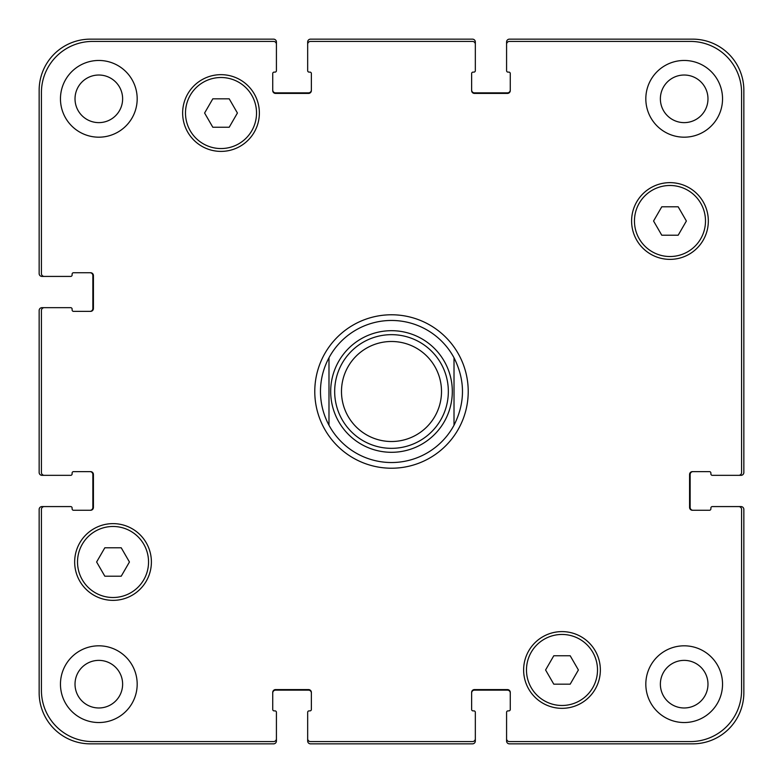 <?xml version="1.0" encoding="UTF-8"?>
<svg xmlns="http://www.w3.org/2000/svg" width="783" height="783" viewBox="0 0 783 783"><rect width="100%" height="100%" fill="white"/><g stroke="black" fill="none" stroke-linecap="round" stroke-linejoin="round"><path stroke-width="1.17" d="M328.987 425.238A71.038 71.038 0 0 0 454.013 425.238L454.013 357.762A71.038 71.038 0 0 0 328.987 357.762L328.987 425.238L328.987 357.762C323.359 368.304 320.521 379.549 320.462 391.5C320.521 403.451 323.359 414.696 328.987 425.238A71.038 71.038 0 0 0 454.013 425.238L454.013 357.762C465.298 380.254 465.298 402.746 454.013 425.238M314.776 391.5A76.724 76.724 0 0 1 429.857 325.053A76.724 76.724 0 0 1 429.857 457.947A76.724 76.724 0 0 1 314.776 391.5M454.013 357.762A71.038 71.038 0 0 0 328.987 357.762M334.674 391.5A56.826 56.826 0 0 0 419.913 440.721A56.826 56.826 0 0 0 419.913 342.279A56.826 56.826 0 0 0 334.674 391.5M341.486 391.5A50.014 50.014 0 0 0 416.507 434.81A50.014 50.014 0 0 0 416.507 348.19A50.014 50.014 0 0 0 341.486 391.5M678.176 206.8L686.378 221.012L678.176 235.213L661.772 235.213L653.56 221.012L661.772 206.8L678.176 206.8M229.213 98.824L237.415 113.026L229.213 127.237L212.81 127.237L204.598 113.026L212.81 98.824L229.213 98.824M121.228 547.787L129.44 561.988L121.228 576.2L104.824 576.2L96.622 561.988L104.824 547.787L121.228 547.787M570.19 655.763L578.402 669.974L570.19 684.176L553.787 684.176L545.585 669.974L553.787 655.763L570.19 655.763M148.545 561.988A35.519 35.519 0 0 0 95.272 531.236A35.519 35.519 0 0 0 95.272 592.751A35.519 35.519 0 0 0 148.545 561.988M151.393 561.988A38.357 38.357 0 0 1 93.852 595.217A38.357 38.357 0 0 1 93.852 528.77A38.357 38.357 0 0 1 151.393 561.988M597.507 669.974A35.519 35.519 0 0 0 544.234 639.212A35.519 35.519 0 0 0 544.234 700.726A35.519 35.519 0 0 0 597.507 669.974M600.355 669.974A38.357 38.357 0 0 1 542.815 703.193A38.357 38.357 0 0 1 542.815 636.745A38.357 38.357 0 0 1 600.355 669.974M705.493 221.012A35.519 35.519 0 0 0 652.21 190.249A35.519 35.519 0 0 0 652.21 251.764A35.519 35.519 0 0 0 705.493 221.012M708.331 221.012A38.357 38.357 0 0 1 650.79 254.23A38.357 38.357 0 0 1 650.79 187.783A38.357 38.357 0 0 1 708.331 221.012M256.53 113.026A35.519 35.519 0 0 0 203.247 82.274A35.519 35.519 0 0 0 203.247 143.788A35.519 35.519 0 0 0 256.53 113.026M259.369 113.026A38.357 38.357 0 0 1 201.828 146.255A38.357 38.357 0 0 1 201.828 79.807A38.357 38.357 0 0 1 259.369 113.026M41.421 690.43A51.149 51.149 0 0 0 92.57 741.579L273.58 741.579A2.838 2.838 0 0 0 276.419 738.731L276.419 712.305A1.419 1.419 0 0 0 274.999 710.886L274.148 710.886A1.419 1.419 0 0 1 272.729 709.467L272.729 692.417A2.838 2.838 0 0 1 275.567 689.578L308.531 689.578A2.838 2.838 0 0 1 311.37 692.417L311.37 709.467A1.419 1.419 0 0 1 309.951 710.886L309.099 710.886A1.419 1.419 0 0 0 307.67 712.305L307.67 738.731A2.838 2.838 0 0 0 310.518 741.579L472.482 741.579A2.838 2.838 0 0 0 475.33 738.731L475.33 712.305A1.419 1.419 0 0 0 473.901 710.886L473.049 710.886A1.419 1.419 0 0 1 471.63 709.467L471.63 692.417A2.838 2.838 0 0 1 474.469 689.578L507.433 689.578A2.838 2.838 0 0 1 510.271 692.417L510.271 709.467A1.419 1.419 0 0 1 508.852 710.886L508.001 710.886A1.419 1.419 0 0 0 506.581 712.305L506.581 738.731A2.838 2.838 0 0 0 509.42 741.579L690.43 741.579A51.149 51.149 0 0 0 741.579 690.43L741.579 509.42A2.838 2.838 0 0 0 738.731 506.581L712.305 506.581A1.419 1.419 0 0 0 710.886 508.001L710.886 508.852A1.419 1.419 0 0 1 709.467 510.271L692.417 510.271A2.838 2.838 0 0 1 689.578 507.433L689.578 474.469A2.838 2.838 0 0 1 692.417 471.63L709.467 471.63A1.419 1.419 0 0 1 710.886 473.049L710.886 473.901A1.419 1.419 0 0 0 712.305 475.33L738.731 475.33A2.838 2.838 0 0 0 741.579 472.482L741.579 92.57A51.149 51.149 0 0 0 690.43 41.421L509.42 41.421A2.838 2.838 0 0 0 506.581 44.269L506.581 70.695A1.419 1.419 0 0 0 508.001 72.114L508.852 72.114A1.419 1.419 0 0 1 510.271 73.533L510.271 90.583A2.838 2.838 0 0 1 507.433 93.422L474.469 93.422A2.838 2.838 0 0 1 471.63 90.583L471.63 73.533A1.419 1.419 0 0 1 473.049 72.114L473.901 72.114A1.419 1.419 0 0 0 475.33 70.695L475.33 44.269A2.838 2.838 0 0 0 472.482 41.421L310.518 41.421A2.838 2.838 0 0 0 307.67 44.269L307.67 70.695A1.419 1.419 0 0 0 309.099 72.114L309.951 72.114A1.419 1.419 0 0 1 311.37 73.533L311.37 90.583A2.838 2.838 0 0 1 308.531 93.422L275.567 93.422A2.838 2.838 0 0 1 272.729 90.583L272.729 73.533A1.419 1.419 0 0 1 274.148 72.114L274.999 72.114A1.419 1.419 0 0 0 276.419 70.695L276.419 44.269A2.838 2.838 0 0 0 273.58 41.421L92.57 41.421A51.149 51.149 0 0 0 41.421 92.57L41.421 273.58A2.838 2.838 0 0 0 44.269 276.419L70.695 276.419A1.419 1.419 0 0 0 72.114 274.999L72.114 274.148A1.419 1.419 0 0 1 73.533 272.729L90.583 272.729A2.838 2.838 0 0 1 93.422 275.567L93.422 308.531A2.838 2.838 0 0 1 90.583 311.37L73.533 311.37A1.419 1.419 0 0 1 72.114 309.951L72.114 309.099A1.419 1.419 0 0 0 70.695 307.67L44.269 307.67A2.838 2.838 0 0 0 41.421 310.518L41.421 472.482A2.838 2.838 0 0 0 44.269 475.33L70.695 475.33A1.419 1.419 0 0 0 72.114 473.901L72.114 473.049A1.419 1.419 0 0 1 73.533 471.63L90.583 471.63A2.838 2.838 0 0 1 93.422 474.469L93.422 507.433A2.838 2.838 0 0 1 90.583 510.271L73.533 510.271A1.419 1.419 0 0 1 72.114 508.852L72.114 508.001A1.419 1.419 0 0 0 70.695 506.581L44.269 506.581A2.838 2.838 0 0 0 41.421 509.42L41.421 690.43M137.182 98.824A38.357 38.357 0 0 1 79.641 132.043A38.357 38.357 0 0 1 79.641 65.606A38.357 38.357 0 0 1 137.182 98.824M137.182 684.176A38.357 38.357 0 0 1 79.641 717.394A38.357 38.357 0 0 1 79.641 650.957A38.357 38.357 0 0 1 137.182 684.176M722.543 684.176A38.357 38.357 0 0 1 665.002 717.394A38.357 38.357 0 0 1 665.002 650.957A38.357 38.357 0 0 1 722.543 684.176M722.543 98.824A38.357 38.357 0 0 1 665.002 132.043A38.357 38.357 0 0 1 665.002 65.606A38.357 38.357 0 0 1 722.543 98.824M75.021 98.824A23.803 23.803 0 0 0 110.726 119.437A23.803 23.803 0 0 0 110.726 78.212A23.803 23.803 0 0 0 75.021 98.824M75.021 684.176A23.803 23.803 0 0 0 110.726 704.788A23.803 23.803 0 0 0 110.726 663.563A23.803 23.803 0 0 0 75.021 684.176M660.372 684.176A23.803 23.803 0 0 0 696.077 704.788A23.803 23.803 0 0 0 696.077 663.563A23.803 23.803 0 0 0 660.372 684.176M660.372 98.824A23.803 23.803 0 0 0 696.077 119.437A23.803 23.803 0 0 0 696.077 78.212A23.803 23.803 0 0 0 660.372 98.824M692.984 471.63A2.838 2.838 0 0 0 690.146 474.469L690.146 507.433A2.838 2.838 0 0 0 692.984 510.271M738.731 506.581L741.012 506.581A2.838 2.838 0 0 1 743.85 509.42L743.85 692.701A51.149 51.149 0 0 1 692.701 743.85L509.42 743.85A2.838 2.838 0 0 1 506.581 741.012L506.581 738.731M510.271 692.984A2.838 2.838 0 0 0 507.433 690.146L474.469 690.146A2.838 2.838 0 0 0 471.63 692.984M475.33 738.731L475.33 741.012A2.838 2.838 0 0 1 472.482 743.85L310.518 743.85A2.838 2.838 0 0 1 307.67 741.012L307.67 738.731M311.37 692.984A2.838 2.838 0 0 0 308.531 690.146L275.567 690.146A2.838 2.838 0 0 0 272.729 692.984M276.419 738.731L276.419 741.012A2.838 2.838 0 0 1 273.58 743.85L90.299 743.85A51.149 51.149 0 0 1 39.15 692.701L39.15 509.42A2.838 2.838 0 0 1 41.988 506.581L44.269 506.581M90.016 510.271A2.838 2.838 0 0 0 92.854 507.433L92.854 474.469A2.838 2.838 0 0 0 90.016 471.63M44.269 475.33L41.988 475.33A2.838 2.838 0 0 1 39.15 472.482L39.15 310.518A2.838 2.838 0 0 1 41.988 307.67L44.269 307.67M90.016 311.37A2.838 2.838 0 0 0 92.854 308.531L92.854 275.567A2.838 2.838 0 0 0 90.016 272.729M44.269 276.419L41.988 276.419A2.838 2.838 0 0 1 39.15 273.58L39.15 90.299A51.149 51.149 0 0 1 90.299 39.15L273.58 39.15A2.838 2.838 0 0 1 276.419 41.988L276.419 44.269M272.729 90.016A2.838 2.838 0 0 0 275.567 92.854L308.531 92.854A2.838 2.838 0 0 0 311.37 90.016M307.67 44.269L307.67 41.988A2.838 2.838 0 0 1 310.518 39.15L472.482 39.15A2.838 2.838 0 0 1 475.33 41.988L475.33 44.269M471.63 90.016A2.838 2.838 0 0 0 474.469 92.854L507.433 92.854A2.838 2.838 0 0 0 510.271 90.016M506.581 44.269L506.581 41.988A2.838 2.838 0 0 1 509.42 39.15L692.701 39.15A51.149 51.149 0 0 1 743.85 90.299L743.85 472.482A2.838 2.838 0 0 1 741.012 475.33L738.731 475.33M445.008 420.383A60.81 60.81 0 0 0 406.397 332.54A60.81 60.81 0 0 0 330.69 391.5A60.81 60.81 0 0 0 445.008 420.383"/></g></svg>
